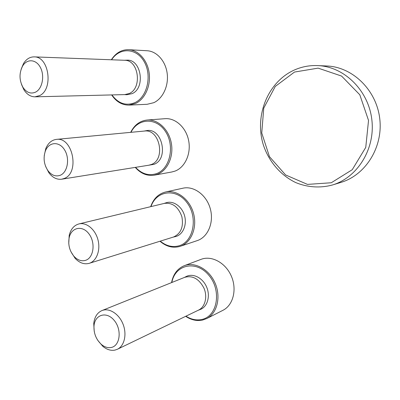 <?xml version="1.0" encoding="UTF-8"?>
<svg xmlns="http://www.w3.org/2000/svg" width="400" height="400" viewBox="0 0 400 400"><rect width="100%" height="100%" fill="white"/><g stroke="black" fill="none" stroke-linecap="round" stroke-linejoin="round"><path stroke-width="0.6" d="M294.485 72.06L318.125 68.13L341.585 76.065L359.795 94.765L368.535 120.44L365.75 147.41L352.24 169.705L331.275 182.755L307.49 184.4L285.575 174.945L269.445 156.635L261.75 132.97L263.755 108.115L275.255 86.445L294.485 72.06M294.805 69.82C302.395 66.535 310.385 65.14 318.765 65.645C344.735 67.1 368.745 90.825 371.89 120.13C375.24 149.415 357.12 177.75 332.29 185.03C320.075 188.275 307.415 187.365 295.85 182.625C280.77 175.45 269.075 161.8 263.505 145.39C254.08 116.27 267.6 81.665 294.805 69.82M325.43 65.93L327.755 66.03C353.25 67.465 376.745 90.57 379.8 119.105C383.055 147.62 365.275 175.25 340.895 182.405L332.29 185.03M185.665 316.32C191.22 320.01 196.86 321.26 202.59 320.065L206.79 318.525L223.05 310.25C233.255 305.11 237.18 289.28 231.285 276.01C225.52 262.68 211.545 255.22 201.08 259.345L184.245 265.7C177.435 268.57 173.205 274.205 171.56 282.605M206.79 318.525C217.19 313.29 221.165 296.93 215.11 283.145C209.19 269.305 194.9 261.5 184.245 265.7M185.95 316.18C191.195 319.495 196.495 320.59 201.845 319.46C217.575 316.36 221.88 290.31 208.785 275.205C196.085 259.75 175.005 264.575 171.855 282.485M200.13 309.53L200.46 309.405C207.57 306.63 210.545 295.965 206.595 286.95C202.76 277.89 193.165 273.01 186.41 276.435L184.28 277.495M97.79 340.365L102.86 346.365C106.84 349.635 110.895 350.875 115.015 350.085L117.44 349.24L198.585 310.085C205.165 306.95 207.705 296.74 203.95 288.12C199.01 278.805 192.575 275.215 184.65 277.345L101.905 310.59C97.225 312.72 94.505 317.025 93.745 323.51L94.22 331.335M117.44 349.24C124.51 345.875 127.125 334.07 122.925 323.875C118.815 313.63 109.025 307.59 101.905 310.59M111.27 347.475C120.17 345.79 122.025 329.675 114.26 320.465C106.715 311 94.885 314.42 94.005 325.87C93.635 333.31 96.11 339.51 101.42 344.475C104.655 347.125 107.94 348.125 111.27 347.475M159.97 241.24C166.22 246.605 172.84 248.34 179.835 246.44L197.22 240.62C207.95 237.155 214.13 222.505 210.31 208.795C206.62 195.045 193.935 185.705 183.005 188.18L165.63 191.98C158.45 193.79 153.47 198.685 150.685 206.675M180.26 246.305C191.185 242.78 197.46 227.645 193.52 213.425C189.72 199.17 176.755 189.455 165.63 191.98M160.27 241.145C166.235 246.035 172.5 247.58 179.075 245.775C193.54 241.755 198.265 217.465 187.07 202.77C176.225 187.78 156.295 190.47 150.99 206.6M173.04 237.16L176.18 236.41C183.25 234.24 187.195 224.38 184.455 215.345C181.815 206.285 173.235 200.455 166.235 202.735L165.965 202.825M70.895 251.635L75.135 258.34C79.525 262.985 84.22 264.645 89.225 263.325L173.52 237.01C180.96 233.57 183.735 226.765 181.845 216.58C178.31 206.875 172.495 202.47 164.4 203.375L78.98 223.915C74.02 225.32 70.76 229.14 69.2 235.385L68.76 243.405M89.225 263.325L89.305 263.3C96.65 261.045 100.74 250.125 97.945 239.73C95.245 229.305 86.395 222.06 78.98 223.915M85.5 260.36C93.645 257.98 95.755 242.87 89.065 234.02C82.57 224.95 71.355 227.24 69.185 237.68C67.93 244.675 69.545 250.905 74.015 256.36C77.61 260.155 81.435 261.485 85.5 260.36M135.255 167.395C140.73 173.58 147.04 176.18 154.19 175.185L171.815 171.985L175.09 171.075C184.985 167.365 191.2 153.84 188.68 140.785C186.26 127.71 175.655 117.915 165.215 118.675L164.86 118.705M154.19 175.185L157.52 174.25C167.585 170.445 173.885 156.46 171.28 142.935C168.78 129.39 157.94 119.225 147.315 120.005C140.01 120.745 134.465 124.86 130.685 132.35M135.55 167.345C141.9 174.07 148.97 176.13 156.745 173.53C170.045 168.725 175.045 146.015 165.6 131.715C156.45 117.16 137.93 117.98 130.985 132.32M148.435 165.275L153.91 164.34C169.265 159.235 162.16 127.2 146.47 130.66L146.065 130.73M45.705 166.6L48.9 172.79C52.56 177.615 56.81 179.76 61.65 179.215L148.78 165.22L151.165 164.565C165.955 159.675 159.805 128.74 144.52 131.04L56.535 139.37C51.695 139.975 48.115 143.055 45.785 148.6L44.235 155.61M61.65 179.215L64.185 178.49C79.945 173.03 72.84 136.82 56.535 139.37M60.32 175.245C67.675 172.295 70.035 158.38 64.52 149.795C59.175 141.035 48.825 141.855 45.395 150.96C43.075 157.905 43.92 164.465 47.93 170.645C51.61 175.36 55.74 176.895 60.32 175.245M129.27 105.09L147.145 104.295L153.78 102.695C162.805 98.58 168.75 85.985 167.205 73.645C165.725 61.29 157.015 51.395 147.38 50.76L146.875 50.73M111.655 94.925C116.185 101.7 121.935 105.09 128.895 105.105L135.635 103.455C144.805 99.2 150.82 86.17 149.215 73.385C147.67 60.59 138.775 50.345 128.975 49.705C121.76 49.455 115.88 52.815 111.325 59.78M111.92 94.92C118.31 103.575 125.955 106.16 134.85 102.675C147.11 97.205 152.25 75.83 144.31 61.91C136.635 47.77 119.635 47.1 111.595 59.79M124.5 94.61L126.87 94.73L132.065 93.66C145.75 88.09 141.27 58.98 126.905 60.165L126.41 60.185M35.17 96.83L124.775 94.6L129.235 93.525C142.42 88.15 138.685 60.075 124.8 60.285L124.495 60.275M21.475 84.35L23.89 89.74C26.86 94.375 30.535 96.74 34.905 96.835L39.63 95.595C53.575 89.375 49.12 56.565 34.345 56.88C29.94 56.795 26.32 59.035 23.48 63.59L21.125 69.295M35.71 92.055C42.31 88.67 44.84 75.95 40.47 67.615C36.24 59.135 27 58.49 22.615 66.06C19.055 73.1 19.165 80.19 22.955 87.335C26.58 92.67 30.835 94.245 35.71 92.055M318.765 65.645L327.755 66.03M198.14 310.3L200.46 309.405M101.42 344.475L102.86 346.365M94.005 325.87L93.745 323.51M163.95 203.48L166.235 202.735M74.015 256.36L75.135 258.34M69.185 237.68L69.2 235.385M165.215 118.675L147.315 120.005M144.015 131.09L146.47 130.66M47.93 170.645L48.9 172.79M45.395 150.96L45.785 148.6M147.38 50.76L128.975 49.705M124.28 60.265L126.905 60.165M124.8 60.285L34.345 56.88M22.955 87.335L23.89 89.74M22.615 66.06L23.48 63.59"/></g></svg>
